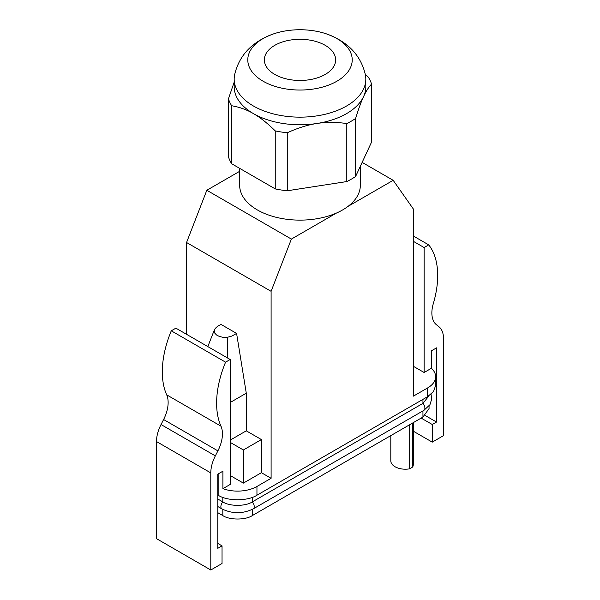 <?xml version="1.0" encoding="UTF-8"?>
<svg xmlns="http://www.w3.org/2000/svg" width="600" height="600" viewBox="0 0 600 600"><rect width="100%" height="100%" fill="white"/><g stroke="black" fill="none" stroke-linecap="round" stroke-linejoin="round"><path stroke-width="0.9" d="M360.337 166.282L360.337 185.288A60.338 34.838 180 0 1 348.015 206.385L393.18 180.308L362.145 162.39M186.555 334.312L186.555 242.505L271.103 291.322L291.375 239.085L336.54 213.007A60.338 34.838 180 0 1 273.202 216.502A60.338 34.838 180 0 1 239.663 185.288L239.663 168.368M291.375 239.085L206.82 190.267L239.663 171.308M336.54 213.007A60.338 34.838 -0 0 0 348.015 206.385M425.213 415.507L436.522 422.04L436.522 347.865L431.4 350.827L431.4 368.288A27.428 15.832 180 0 1 435.638 376.748A27.428 15.832 180 0 1 427.605 387.945L413.445 396.12L413.445 209.145L393.18 180.308M421.155 418.095L432.263 424.5L432.263 442.14L443.505 435.645L443.505 338.55A27.428 15.832 120 0 0 438.967 326.775L436.403 324.72A27.428 15.832 -60 0 1 433.32 303.593A82.275 47.505 120 0 0 428.722 244.882L413.445 236.062M436.522 422.04L432.263 424.5M413.28 431.175L432.263 442.14M413.445 241.38L424.118 247.545L428.722 244.882M413.445 366.337L424.118 372.495L424.118 247.545M424.118 372.495L431.4 368.288M271.103 291.322L271.103 478.298L256.95 486.472L256.95 495.21L427.605 396.683L433.522 391.537L435.638 385.485L435.638 376.748M225.577 362.168L171.278 330.817L175.882 328.155L230.183 359.505L225.577 362.168A82.275 47.505 -60 0 0 220.98 426.188L166.68 394.838A27.428 15.832 -60 0 1 163.597 419.528L217.897 450.877A27.428 15.832 120 0 0 220.98 426.188M171.278 330.817A82.275 47.505 120 0 0 166.68 394.838M217.897 450.877L215.333 455.888L161.032 424.537L163.597 419.528M161.032 424.537A27.428 15.832 120 0 0 156.495 441.555L210.795 472.905A27.428 15.832 -60 0 1 215.333 455.888M210.795 472.905L210.795 570L156.495 538.65L156.495 441.555M230.183 359.505L230.183 484.455L222.9 488.662L222.9 471.195L217.778 474.158L217.778 548.332L222.038 545.873L222.038 563.505L210.795 570M222.038 545.873L217.778 543.405M256.95 495.21C247.882 501.27 227.205 501.27 218.16 495.21L217.778 494.985M222.9 488.662A27.428 15.832 -0 0 0 256.95 486.472M230.183 475.5L243.375 483.112L243.375 449.97L230.183 442.357M271.103 478.298L261.405 472.702L243.375 483.112M261.405 472.702L261.405 439.56L243.375 449.97M261.405 439.56L246.285 430.83L246.285 393.21L230.183 402.502M230.183 440.123L246.285 430.83M236.587 333.42L231.87 336.067L227.58 337.245L222.517 337.215L219.3 336.428L216.51 334.972L214.755 333.097L214.425 329.715L213.263 332.722L214.32 330.045C215.423 327.803 217.673 325.942 221.07 324.457L236.587 333.42L246.285 393.21M227.79 358.125L227.58 337.245M207.817 346.59L213.263 332.722M206.82 190.267L186.555 242.505M274.793 45.33A35.655 20.587 -0 0 0 264.345 59.887A35.655 20.587 -0 0 0 300 80.468A35.655 20.587 -0 0 0 335.655 59.887A35.655 20.587 -0 0 0 309.225 40.005A35.655 20.587 -0 0 0 274.793 45.33M313.515 30.765A52.215 30.15 180 0 1 326.19 33.803A52.215 30.15 180 0 1 339.983 79.282A52.215 30.15 180 0 1 260.017 79.275A52.215 30.15 180 0 1 273.81 33.803A52.215 30.15 180 0 1 313.515 30.765M326.19 33.803L326.19 33.803C347.76 41.55 360.832 55.207 365.385 74.79A65.82 38.002 180 0 1 365.82 79.148A65.82 38.002 180 0 1 300 117.15A65.82 38.002 180 0 1 234.18 79.148A65.82 38.002 180 0 1 234.615 74.79C239.175 55.207 252.24 41.543 273.81 33.803M365.272 74.213L368.332 77.168A72.675 41.963 180 0 1 371.558 84.105L371.558 142.11L355.605 176.483A72.675 41.963 -0 0 1 346.8 181.56L346.8 123.555C336.135 122.017 326.212 121.988 317.032 123.465C307.86 124.823 297.938 127.92 287.272 132.765L287.272 190.77L346.8 181.56M234.18 79.148L234.18 86.76A65.82 38.002 -0 0 0 253.455 113.632A65.82 38.002 -0 0 0 317.032 123.465A65.82 38.002 -0 0 0 363.577 96.593C361.118 101.828 358.462 109.125 355.605 118.477A72.675 41.963 180 0 1 346.8 123.555M355.605 118.477L355.605 176.483M371.558 84.105C368.692 87.075 366.038 91.238 363.577 96.593A65.82 38.002 0 0 0 365.82 86.76L365.82 79.148M231.667 105.75A72.675 41.963 180 0 1 228.442 98.805L228.442 156.81A72.675 41.963 -0 0 0 231.667 163.748L275.25 188.91L275.25 130.905C267.435 123.203 260.175 117.442 253.455 113.632C246.743 109.688 239.475 107.062 231.667 105.75L231.667 163.748M228.442 98.805L234.18 82.148M287.272 132.765A72.675 41.963 180 0 1 275.25 130.905M275.25 188.91A72.675 41.963 -0 0 0 287.272 190.77M252.292 497.362L252.292 501.9L422.947 403.373L428.993 395.812M422.947 399.368L422.947 403.373A4.935 2.85 60 0 1 424.89 408.097A4.935 2.85 60 0 1 423.87 410.362L253.208 508.89A4.935 2.85 60 0 0 254.235 506.625A4.935 2.85 60 0 0 252.292 501.9C245.663 506.49 229.447 506.49 222.817 501.9L217.778 498.99M429.053 405.998L429.053 408.585L422.947 417.06L252.292 515.588C245.647 520.17 229.462 520.17 222.817 515.588L217.778 512.678M413.28 422.64L413.28 464.618A14.535 8.393 180 0 1 412.755 466.845A12.893 7.44 180 0 1 409.207 468.9L409.207 424.995M412.755 422.947L412.755 466.845M409.207 468.9A14.535 8.393 180 0 1 390.803 460.808L390.803 435.623M427.605 396.683L427.605 387.945M218.16 495.21L218.16 473.933M253.208 508.89C242.775 513.952 232.335 513.952 221.903 508.89A4.935 2.85 120 0 1 220.875 506.625A4.935 2.85 120 0 1 222.817 501.9L222.817 497.362M422.947 417.06L422.947 410.888M252.292 509.393L252.292 515.588M222.817 515.588L222.817 509.393M423.87 410.362L429.96 404.715L431.798 398.678L430.995 394.283M221.903 508.89L217.778 506.505"/></g></svg>
